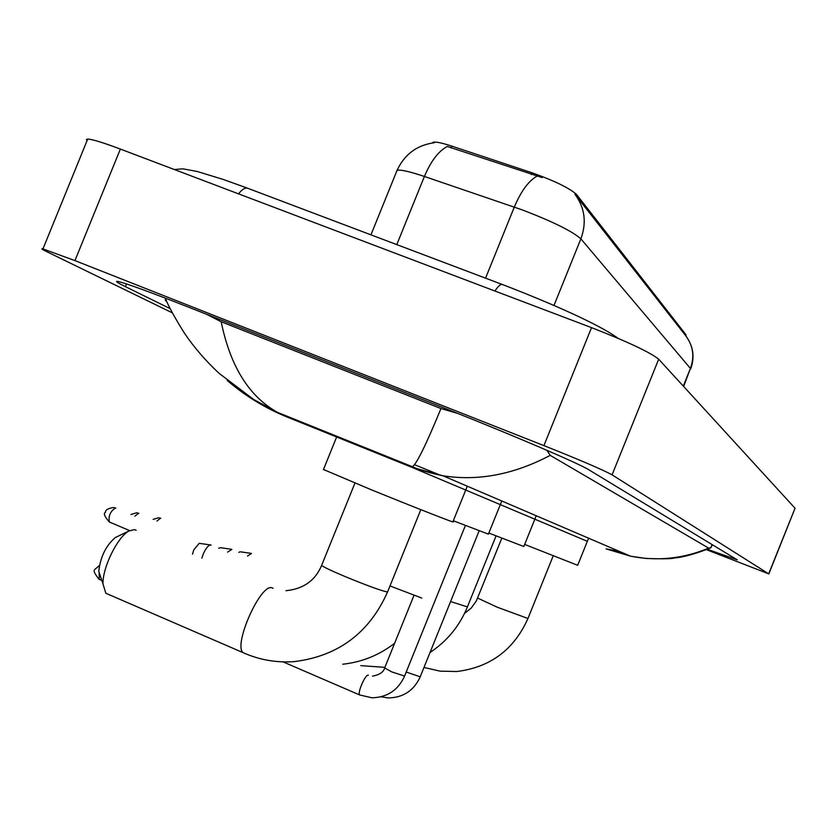 <?xml version="1.0" encoding="UTF-8"?>
<svg xmlns="http://www.w3.org/2000/svg" width="837" height="837" viewBox="0 0 837 837"><rect width="100%" height="100%" fill="white"/><g stroke="black" fill="none" stroke-linecap="round" stroke-linejoin="round"><path stroke-width="1.26" d="M685.88 335.951L685.984 334.769L576.567 194.498C569.453 188.084 554.607 180.844 532.029 172.788L451.698 146.088C441.455 142.75 435.198 141.505 432.917 142.363L432.415 142.96M683.651 386.485L690.41 368.426C694.689 356.667 693.182 345.848 685.901 335.972L575.145 194.498M542.135 177.58L447.293 146.475C438.567 151.037 430.94 161.039 424.401 176.461C409.429 171.449 400.316 169.419 397.062 170.371L396.476 171.815M524.673 544.416L577.666 565.31L588.547 538.317M488.839 533.043L523.816 546.519L536.172 515.895M453.319 520.75L488.389 534.152L501.719 501.154M100.869 577.593L98.776 571.336C100.43 556.867 105.943 545.598 115.307 537.532L116.856 536.789M136.159 530.281L134.537 529.591L128.762 531.066C117.421 537.187 102.459 567.748 102.982 583.902L105.839 593.255L108.329 594.333M323.48 469.494L370.195 489.31C412.85 506.709 458.666 524.663 452.911 521.754L467.203 486.391M414.336 464.619L440.963 475.447M247.522 556.03L251.477 553.487M238.796 552.357L240.177 551.792L250.901 553.32M227.622 552.096L231.849 549.428M218.698 548.329L220.236 547.67L231.211 549.239M201.884 558.133L203.171 554.209C205.839 548.204 208.35 545.117 210.704 544.96L211.112 545.128M192.52 554.157L193.724 549.993L199.185 543.328L210.422 544.929M87.027 140.742L86.389 139.497L87.707 139.068C92.248 139.266 103.139 142.593 120.361 149.07L591.529 327.633C627.666 341.747 650.056 352.262 658.688 359.199L795.045 508.237L768.837 573.9L706.459 549.679M172.286 312.829L46.914 251.738C41.986 249.332 40.668 248.39 42.959 248.903L74.943 260.61L543.914 445.608C579.978 459.994 602.703 469.735 612.077 474.83L768.816 573.941M707.359 549.302L737.219 559.827L588.892 469.819C579.832 463.897 510.151 434.026 446.1 408.812L190.501 307.932C151.204 292.49 127.203 283.701 118.509 281.567C114.523 280.73 116.814 282.425 125.393 286.641L170.141 308.623M167.002 302.031L165.234 299.97L165.642 298.976M206.697 314.325L221.177 321.764L440.973 408.55L457.525 413.342M546.875 450.296L550.212 455.359C513.855 474.537 478.094 481.338 442.94 475.772L411.323 467.098L412.4 466.711C419.211 469.85 429.339 472.863 442.794 475.751L442.794 475.751M619.547 551.468L606.072 548.873L630.753 556.239C657.432 561.407 683.379 558.697 708.625 548.109L550.212 455.359M708.625 548.109L710.843 547.754L712.423 544.782M221.177 321.764C230.238 366.146 248.955 396.33 277.319 412.285L287.028 417.004C264.91 407.975 244.948 395.765 227.151 380.385M412.411 466.711C416.617 464.001 426.138 444.614 440.973 408.55M451.698 146.088L450.986 147.846M532.029 172.788L531.307 174.567M576.567 194.498L576.076 195.701M685.984 334.769L685.639 335.637M574.914 194.205C584.833 207.681 586.821 222.569 580.878 238.859C572.518 231.357 553.1 221.742 522.633 210.035L424.401 176.461L396.79 244.603M536.946 176.188C528.534 180.959 520.98 191.255 514.305 207.074L485.565 278.156M683.295 386.098L690.41 368.426L580.878 238.859L553.979 305.463M553.194 555.883L527.948 618.491L497.272 607.212L477.645 598.078M496.059 535.921L467.402 606.909L450.599 601.541M421.764 598.057L389.99 585.931M420.823 509.66L387.698 591.613L386.579 591.853C379.171 590.001 365.361 584.906 345.126 576.567C331.41 570.782 323.574 567.067 321.607 565.435L321.764 565.069M245.21 653.582L243.159 652.682C232.979 645.494 260.297 583.776 271.826 587.773L273.092 588.275M479.12 530.888L420.205 676.809L406.207 672.038M465.382 525.531L404.585 676.055L391.915 671.944L384.643 667.978M359.973 695.139L359.669 694.961C357.137 693.141 365.214 674.465 368.228 675.156L368.395 675.187M99.289 579.34L99.132 572.424M153.119 519.369L158.643 517.758L160.767 518.344M157 521.012L160.474 518.229M130.917 514.514L136.703 512.767L138.89 513.374M134.893 516.188L138.586 513.248M109.773 522.183L109.302 521.985C104.541 516.534 103.244 513.343 105.42 512.401C105.253 510.026 107.963 508.394 113.55 507.494L115.82 508.132M129.609 530.595L109.302 521.985C108.329 515.906 110.39 511.24 115.475 507.996M494.918 291.025C498.297 285.867 500.882 283.743 502.681 284.622C551.907 303.58 599.585 324.662 618.051 338.315M238.545 193.86C242.332 189.047 245.513 187.237 248.087 188.409L502.137 284.423M587.333 541.319L411.323 467.098L287.028 417.004M612.077 474.83L658.688 359.199M543.914 445.608L591.529 327.633M74.943 260.61L120.361 149.07M768.701 573.805L795.045 508.237M126.492 283.931L125.393 286.641M712.109 544.594L710.843 547.754M432.917 142.363L432.687 142.918M434.361 142.729C417.004 145.063 404.574 154.28 397.062 170.371L370.937 234.841M685.869 336.003C693.308 346.079 694.919 357.075 690.703 368.96M527.906 618.606C513.949 649.753 490.22 667.392 456.73 671.525L440.136 671.159L423.982 667.455M501.813 538.201L476.337 600.924L471.221 608.091L464.514 613.437M467.328 607.097C459.503 626.086 447.073 641.215 430.03 652.473M384.894 667.361L360.81 665.635M394.625 643.266C379.224 655.151 361.929 662.13 342.762 664.222M387.562 591.958C369.337 632.866 338.305 656.082 294.467 661.596C276.566 662.914 259.46 659.943 243.159 652.682L105.839 593.255M98.776 571.336L102.982 583.902M115.307 537.532L128.762 531.066M323.406 469.672L336.401 437.584M354.951 483.064L321.607 565.435C315.308 580.533 303.423 588.955 285.972 590.702M420.153 676.934C413.886 690.619 403.256 697.619 388.242 697.932L381.086 696.823M404.533 676.191C398.14 690.19 387.28 697.388 371.952 697.786L359.669 694.961L283.22 661.941M372.517 676.16C379.569 674.779 383.587 672.101 384.581 668.135L413.991 595.337M99.446 565.289C94.215 571.064 91.013 568.417 98.797 579.12L101.821 580.428M174.347 169.524L182.905 168.823L197.365 171.522L223.008 179.369L247.323 188.116M42.959 248.903L87.707 139.068M630.606 556.207L442.94 475.772M277.35 412.306L412.4 466.722M277.319 412.296L253.632 399.469L219.158 373.396C205.766 360.967 194.153 347.501 184.318 333C174.703 317.6 168.352 305.965 165.266 298.108M630.753 556.239L646.321 558.499C663.009 558.99 672.174 558.844 673.806 558.038C682.73 557.39 694.877 554.063 710.268 548.057"/></g></svg>
